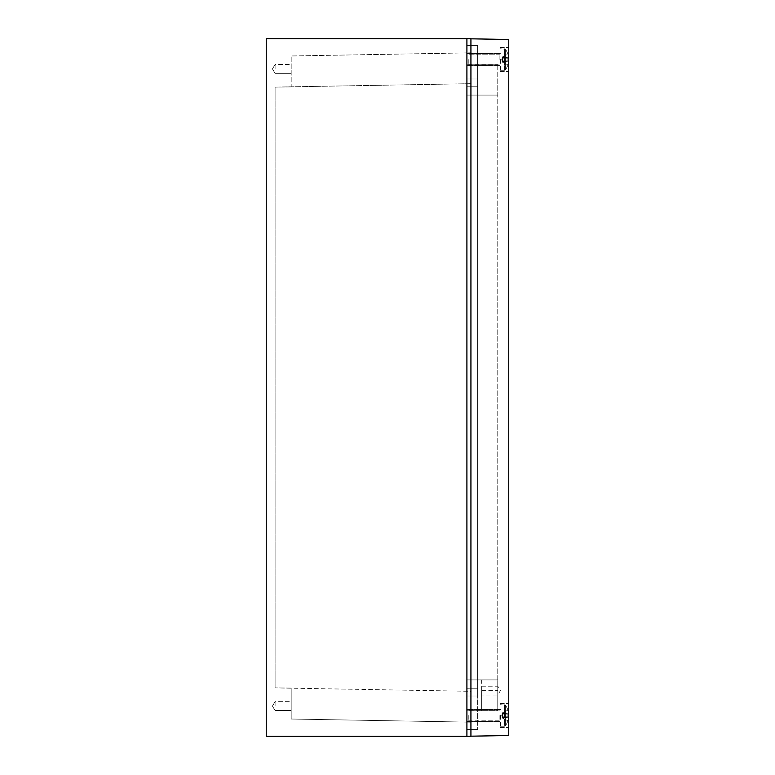 <?xml version="1.0" encoding="UTF-8"?>
<svg xmlns="http://www.w3.org/2000/svg" width="775" height="775" viewBox="0 0 775 775"><rect width="100%" height="100%" fill="white"/><g stroke="black" fill="none" stroke-linecap="round" stroke-linejoin="round"><path stroke-width="0.58" stroke-dasharray="3.88 2.91" d="M291.187 68.927L291.187 64.499L291.187 68.927M275.096 68.927L275.096 64.499L275.096 68.927M291.187 706.073L291.187 701.646L291.187 706.073M275.096 706.073L275.096 701.646L275.096 706.073M275.096 687.9L275.096 87.1L275.096 687.9L470.929 691.319L470.929 52.836L470.929 722.164L470.929 691.319L275.096 687.9M275.096 87.1L470.929 83.681L275.096 87.1L470.929 83.681L291.187 86.819L291.187 55.974L470.929 52.836L291.187 55.974L291.187 86.819L275.096 87.1M470.929 736.25L266.242 736.25L266.242 38.75L470.929 38.75L470.929 736.25M291.187 719.026L470.929 722.164L291.187 719.026L291.187 688.181L291.187 719.026M291.187 86.887L275.096 87.168L291.187 86.887M291.187 688.113L275.096 687.832L291.187 688.113M481.662 690.641L481.662 710.762L481.662 679.917L466.908 679.917L466.908 64.238L466.908 710.762L466.908 679.917L497.763 679.917L497.763 64.238L497.763 710.762L466.908 710.762L497.763 710.762L497.763 679.917L481.662 679.917L481.662 690.641L481.662 686.214L481.662 690.641L497.763 690.641L497.763 686.214L497.763 690.641M508.758 59.539L508.758 71.61L508.758 59.539M500.437 59.539L500.437 71.61L500.437 59.539M466.908 59.539L466.908 53.504L466.908 59.539M508.758 715.461L508.758 727.531L508.758 715.461M500.437 715.461L500.437 727.531L500.437 715.461M466.908 715.461L466.908 721.496L466.908 715.461M470.929 38.818L466.908 38.75L466.908 736.25L470.929 736.182M466.908 736.25L508.758 735.523L508.758 39.477L466.908 38.75M466.908 729.546L466.908 696.008L466.908 729.546L477.642 729.546L466.908 729.546M466.908 78.992L466.908 696.008L466.908 45.454L466.908 78.992L477.642 78.992L477.642 729.546L477.642 696.008L466.908 696.008L477.642 696.008L477.642 78.992L466.908 78.992L477.642 78.992L477.642 45.454L477.642 78.992L466.908 78.992M477.642 45.454L466.908 45.454L477.642 45.454M477.642 696.008L466.908 696.008L477.642 696.008M477.642 688.229L477.642 86.771L477.642 688.229L466.908 688.229L466.908 721.767L466.908 86.771L466.908 688.229L477.642 688.229M477.642 53.233L477.642 86.771L477.642 53.233L466.908 53.233L466.908 86.771L466.908 53.233L477.642 53.233M477.642 721.767L466.908 721.767L477.642 721.767M477.642 86.771L466.908 86.771L477.642 86.771M497.763 95.083L466.908 95.083L497.763 95.083M497.763 679.917L466.908 679.917L497.763 679.917M497.763 64.238L466.908 64.238L497.763 64.238M502.481 714.075L502.481 716.836L502.481 714.075L508.545 714.075L508.545 713.136A17.379 17.379 0 0 0 507.867 710.132A17.379 17.379 0 0 1 508.545 713.136L508.545 714.075L502.481 714.075L502.481 715.461L502.481 713.174L508.545 713.136L502.481 713.639L502.481 716.836L508.545 716.836L507.867 716.836L508.545 716.836L508.545 717.786L508.545 716.836L502.481 716.836L502.481 718.096L502.481 717.272L508.545 717.786A17.379 17.379 0 0 1 507.867 720.779A17.379 17.379 0 0 0 508.545 717.786L502.481 717.272L502.481 714.075L508.545 714.075L508.545 713.136A17.379 17.379 0 0 0 507.867 710.132L502.481 712.826L502.481 713.639L508.545 713.136L508.545 714.075L507.867 714.075A17.244 15.432 -90 0 1 507.867 716.836A17.244 15.432 -90 0 0 507.867 714.075L502.481 714.075L507.867 714.075A17.244 15.432 -90 0 1 507.867 716.836L502.481 716.836L508.545 716.836L502.481 716.836L502.481 718.096L502.481 717.272L508.545 717.786L508.545 716.836L508.545 717.786A17.379 17.379 0 0 1 507.867 720.779L502.481 718.096L507.867 720.779A17.379 17.379 0 0 0 508.545 717.786L502.481 717.747L502.481 716.836L507.867 716.836A17.244 15.432 -90 0 0 507.867 714.075L502.481 714.075M505.368 725.797L505.368 715.461L505.368 725.797A17.438 17.438 0 0 0 507.916 720.808L507.916 720.808A17.438 17.438 0 0 1 505.368 725.797L505.368 705.124A17.438 17.438 0 0 1 507.916 710.113L502.481 712.826L507.867 710.132A17.379 17.379 0 0 1 508.545 713.136L502.481 713.639L502.481 712.826L507.916 710.113A17.438 17.438 0 0 0 505.368 705.124L505.368 725.797L504.583 726.194L504.583 704.727L504.583 726.194L505.368 725.797M468.245 715.461L468.245 720.827L468.245 715.461M502.481 58.164L502.481 60.925L502.481 58.164L508.545 58.164L508.545 57.214A17.379 17.379 0 0 0 507.867 54.221A17.379 17.379 0 0 1 508.545 57.214L508.545 58.164L502.481 58.164L502.481 59.539L502.481 57.253L508.545 57.214L502.481 57.728L502.481 60.925L508.545 60.925L507.867 60.925L508.545 60.925L508.545 61.864L508.545 60.925L502.481 60.925L502.481 62.174L502.481 61.361L508.545 61.864A17.379 17.379 0 0 1 507.867 64.867A17.379 17.379 0 0 0 508.545 61.864L502.481 61.361L502.481 58.164L508.545 58.164L508.545 57.214A17.379 17.379 0 0 0 507.867 54.221L502.481 56.904L502.481 57.728L508.545 57.214L508.545 58.164L507.867 58.164A17.244 15.432 -90 0 1 507.867 60.925A17.244 15.432 -90 0 0 507.867 58.164L502.481 58.164L507.867 58.164A17.244 15.432 -90 0 1 507.867 60.925L502.481 60.925L508.545 60.925L502.481 60.925L502.481 62.174L502.481 61.361L508.545 61.864L508.545 60.925L508.545 61.864A17.379 17.379 0 0 1 507.867 64.867L502.481 62.174L507.867 64.867A17.379 17.379 0 0 0 508.545 61.864L502.481 61.826L502.481 60.925L507.867 60.925A17.244 15.432 -90 0 0 507.867 58.164L502.481 58.164M505.368 69.876L505.368 59.539L505.368 69.876A17.438 17.438 0 0 0 507.916 64.887L507.916 64.887A17.438 17.438 0 0 1 505.368 69.876L505.368 49.203A17.438 17.438 0 0 1 507.916 54.192L507.867 54.221A17.379 17.379 0 0 1 508.545 57.214L502.481 57.728L502.481 56.904L507.916 54.192A17.438 17.438 0 0 0 505.368 49.203L505.368 69.876L504.583 70.273L504.583 48.806L504.583 70.273L505.368 69.876M468.245 59.539L468.245 64.906L468.245 59.539M505.368 59.539L505.368 49.203L505.368 59.539M507.867 64.867L502.481 62.174L507.867 64.867M507.867 60.925L502.481 60.925L507.867 60.925M505.368 715.461L505.368 705.124L505.368 715.461M507.867 720.779L502.481 718.096L507.867 720.779M507.867 716.836L502.481 716.836L507.867 716.836M499.904 715.461L499.904 720.827L499.904 715.461M499.904 59.539L499.904 54.172L499.904 59.539M504.583 59.539L504.583 48.806L504.583 59.539M504.583 715.461L504.583 704.727L504.583 715.461M291.187 73.354L275.096 73.354L291.187 73.354L275.096 73.354L291.187 73.354L275.096 73.354L272.432 68.927L275.096 73.354L272.432 68.927L275.096 73.354L272.432 68.927L275.096 64.499L272.432 68.927L275.096 64.499L272.432 68.927L275.096 64.499L291.187 64.499M291.187 710.501L275.096 710.501L291.187 710.501L275.096 710.501L291.187 710.501L275.096 710.501L272.432 706.073L275.096 710.501L272.432 706.073L275.096 710.501L272.432 706.073L275.096 701.646L272.432 706.073L275.096 701.646L272.432 706.073L275.096 701.646L291.187 701.646M481.662 686.214L497.763 686.214L500.417 690.641L497.763 695.068L481.662 695.068M500.437 71.61L508.758 71.61L500.437 71.61M466.908 65.575L500.437 65.575L466.908 65.575M500.437 727.531L508.758 727.531L500.437 727.531M466.908 721.496L500.437 721.496L466.908 721.496M466.908 53.504L500.437 53.504L466.908 53.504M500.437 47.469L508.758 47.469L500.437 47.469M466.908 709.425L500.437 709.425L466.908 709.425M500.437 703.39L508.758 703.39L500.437 703.39M501.735 715.461L502.481 713.174L501.735 715.461L502.481 717.747L501.735 715.461M499.904 710.094L500.437 709.561L499.904 710.094L468.245 710.094L499.904 710.094M500.437 726.194L504.583 726.194L500.437 726.194M468.245 720.827L499.904 720.827L500.437 721.36L499.904 720.827L468.245 720.827M500.437 704.727L505.368 705.124L500.437 704.727M501.735 59.539L502.481 57.253L501.735 59.539L502.481 61.826L501.735 59.539M499.904 54.172L500.437 53.64L499.904 54.172L468.245 54.172L499.904 54.172M500.437 70.273L504.583 70.273L500.437 70.273M468.245 64.906L499.904 64.906L500.437 65.439L499.904 64.906L468.245 64.906M500.437 48.806L505.368 49.203L500.437 48.806"/><path stroke-width="1.16" d="M266.242 38.75L266.242 736.25L470.929 736.25L470.929 38.75L266.242 38.75M470.929 736.182L508.758 735.523L508.758 39.477L470.929 38.818M466.908 736.25L466.908 38.75"/></g></svg>
